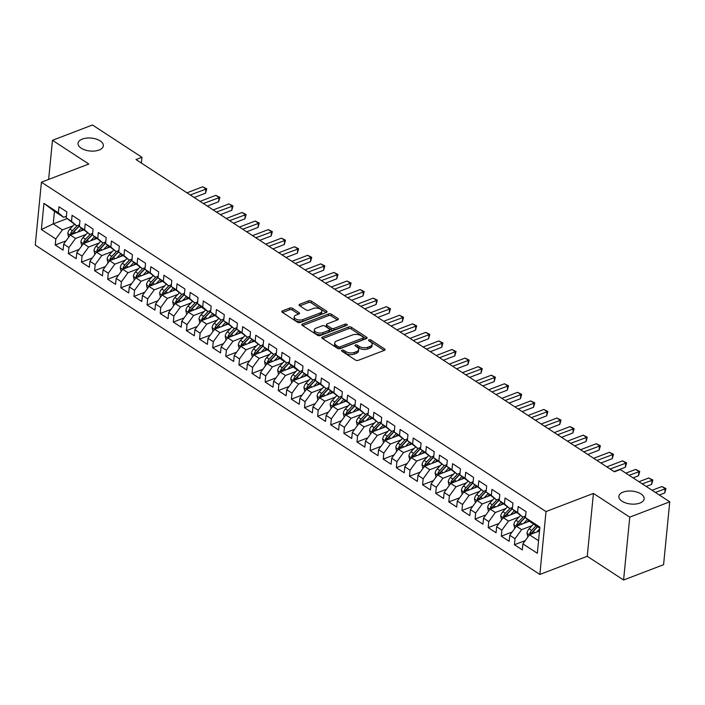 <?xml version="1.0" encoding="UTF-8"?>
<svg xmlns="http://www.w3.org/2000/svg" width="705" height="705" viewBox="0 0 705 705"><rect width="100%" height="100%" fill="white"/><g stroke="black" fill="none" stroke-linecap="round" stroke-linejoin="round"><path stroke-width="1.06" d="M341.916 350.165A1.366 0.696 5.6 0 0 341.467 350.614A1.366 0.696 5.6 0 0 341.802 351.143L355.487 360.07A1.948 0.996 5.6 0 0 358.228 360.352L384.401 350.332A1.948 0.996 5.6 0 0 385.053 349.68A1.948 0.996 5.6 0 0 384.56 348.931L370.883 339.995A1.366 0.696 5.6 0 0 368.962 339.801A1.366 0.696 5.6 0 0 368.504 340.259A1.366 0.696 5.6 0 0 368.847 340.779L370.618 341.934A6.239 3.181 5.6 0 1 372.169 344.322A6.239 3.181 5.6 0 1 370.081 346.411L367.904 347.239A6.239 3.181 5.6 0 1 359.127 346.331L357.356 345.177A1.366 0.696 5.6 0 0 355.443 344.983A1.366 0.696 5.6 0 0 354.985 345.432A1.366 0.696 5.6 0 0 355.32 345.961L357.091 347.116A6.239 3.181 5.6 0 1 358.651 349.504A6.239 3.181 5.6 0 1 356.563 351.583L354.386 352.421A6.239 3.181 5.6 0 1 345.609 351.513L343.837 350.359A1.366 0.696 5.6 0 0 341.916 350.165M99.097 150.033A12.708 6.486 5.6 0 0 103.353 145.794A12.708 6.486 5.6 0 0 96.188 139.079A12.708 6.486 5.6 0 0 82.309 139.07A12.708 6.486 5.6 0 0 78.052 143.309A12.708 6.486 5.6 0 0 85.217 150.024A12.708 6.486 5.6 0 0 99.097 150.033M639.911 503.062A12.708 6.486 5.6 0 0 644.167 498.814A12.708 6.486 5.6 0 0 637.003 492.108A12.708 6.486 5.6 0 0 623.123 492.099A12.708 6.486 5.6 0 0 618.867 496.338A12.708 6.486 5.6 0 0 626.031 503.053A12.708 6.486 5.6 0 0 639.911 503.062M292.522 308.349A1.948 0.996 5.6 0 0 289.781 308.067L282.441 310.879A1.948 0.996 5.6 0 0 281.788 311.531A1.948 0.996 5.6 0 0 282.273 312.28L297.466 322.203A1.948 0.996 5.6 0 0 300.207 322.485L326.38 312.456A1.948 0.996 5.6 0 0 327.032 311.804A1.948 0.996 5.6 0 0 326.547 311.064L311.354 301.141A1.948 0.996 5.6 0 0 308.605 300.859L299.74 304.252A1.948 0.996 5.6 0 0 299.087 304.904A1.948 0.996 5.6 0 0 299.572 305.653L306.076 309.9A1.948 0.996 5.6 0 0 308.816 310.182L313.214 308.499A5.217 2.661 5.6 0 1 318.916 308.499A5.217 2.661 5.6 0 1 321.85 311.257A5.217 2.661 5.6 0 1 320.105 312.994L302.877 319.594A5.217 2.661 5.6 0 1 297.184 319.594A5.217 2.661 5.6 0 1 294.241 316.836A5.217 2.661 5.6 0 1 295.985 315.1L298.858 313.998A1.948 0.996 5.6 0 0 299.51 313.346A1.948 0.996 5.6 0 0 299.026 312.597L292.522 308.349L292.355 310.05A1.948 0.996 5.6 0 0 289.614 309.768L282.564 312.474M136.003 159.541L614.363 471.804L620.285 469.53L669.75 501.819L629.759 517.144L593.416 493.421L546.014 511.574L41.419 182.19L88.812 164.027L52.47 140.304L92.461 124.988L141.925 157.277L136.003 159.541M322.493 337.025A1.948 0.996 5.6 0 0 321.841 337.677A1.948 0.996 5.6 0 0 322.326 338.426L337.519 348.34A1.948 0.996 5.6 0 0 340.259 348.631L366.433 338.603A1.948 0.996 5.6 0 0 367.085 337.951A1.948 0.996 5.6 0 0 366.6 337.201L351.398 327.287A1.948 0.996 5.6 0 0 348.658 326.997L322.493 337.025L322.352 338.444M302.586 325.543L328.468 315.629A1.948 0.996 5.6 0 1 331.209 315.911L331.376 314.21L337.88 318.457A1.948 0.996 5.6 0 1 338.365 319.206A1.948 0.996 5.6 0 1 337.713 319.858L327.102 323.921A1.948 0.996 5.6 0 0 326.45 324.573A1.948 0.996 5.6 0 0 326.935 325.322L331.244 328.133A1.948 0.996 5.6 0 0 333.994 328.415L345.036 324.185A1.366 0.696 5.6 0 1 346.534 324.185A1.366 0.696 5.6 0 1 347.301 324.908A1.366 0.696 5.6 0 1 346.842 325.366L320.237 335.554A1.948 0.996 5.6 0 1 317.497 335.272L302.295 325.349L302.463 323.956A1.948 0.996 5.6 0 0 301.81 324.608A1.948 0.996 5.6 0 0 302.295 325.349M302.463 323.956L328.636 313.928A1.948 0.996 5.6 0 1 331.376 314.21M546.014 511.574L539.854 574.452L35.25 245.067L41.419 182.19M525.26 540.594L514.43 544.745L522.299 549.882L522.89 543.855L537.325 553.275L539.889 527.102L525.454 517.682L526.045 511.654L518.175 506.516L517.585 512.544L512.332 509.116L512.932 503.088L505.053 497.95L504.463 503.978L499.219 500.559L499.81 494.522L491.931 489.385L491.341 495.412L486.098 491.993L486.688 485.957L478.818 480.819L478.219 486.855L472.976 483.427L473.566 477.391L465.697 472.253L465.106 478.29L459.854 474.862L460.444 468.825L452.575 463.687L451.984 469.724L446.732 466.296L447.322 460.268L439.453 455.122L438.863 461.158L433.61 457.73L434.209 451.702L426.331 446.565L425.741 452.592L420.497 449.164L421.088 443.137L413.218 437.999L412.619 444.027L407.375 440.607L407.966 434.571L400.096 429.433L399.506 435.461L394.254 432.042L394.844 426.005L386.974 420.867L386.384 426.904L381.132 423.476L381.722 417.439L373.853 412.302L373.262 418.338L368.01 414.91L368.609 408.874L360.731 403.736L360.14 409.772L354.897 406.344L355.487 400.317L347.609 395.17L347.019 401.207L341.775 397.779L342.366 391.751L334.496 386.613L333.897 392.641L328.653 389.213L329.244 383.185L321.374 378.047L320.784 384.075L315.532 380.656L316.122 374.619L308.252 369.482L307.662 375.509L302.41 372.09L303 366.054L295.131 360.916L294.54 366.952L289.297 363.524L289.887 357.488L282.009 352.35L281.418 358.387L276.175 354.959L276.765 348.922L268.896 343.784L268.297 349.821L263.053 346.393L263.644 340.365L255.774 335.227L255.184 341.255L249.931 337.827L250.522 331.799L242.652 326.662L242.062 332.689L236.81 329.261L237.4 323.234L229.53 318.096L228.94 324.124L223.688 320.704L224.287 314.668L216.409 309.53L215.818 315.558L210.575 312.139L211.165 306.102L203.287 300.964L202.696 307.001L197.453 303.573L198.043 297.536L190.174 292.399L189.583 298.435L184.331 295.007L184.922 288.98L177.052 283.833L176.462 289.87L171.209 286.442L171.8 280.414L163.93 275.276L163.34 281.304L158.087 277.876L158.678 271.848L150.808 266.71L150.218 272.738L144.974 269.31L145.565 263.282L137.686 258.145L137.096 264.172L131.853 260.753L132.443 254.717L124.574 249.579L123.974 255.615L118.731 252.187L119.321 246.151L111.452 241.013L110.861 247.05L105.609 243.622L106.199 237.585L98.33 232.447L97.739 238.484L92.487 235.056L93.078 229.028L85.208 223.882L84.618 229.918L79.365 226.49L79.965 220.462L72.086 215.325L71.496 221.352L66.252 217.924L66.843 211.897L58.964 206.759L58.374 212.787L63.635 217.316L54.452 211.324L53.219 223.899L62.401 229.892L72.932 225.856M514.43 544.745L515.02 538.717L509.768 535.289L516.36 526.221L529.517 521.18M512.138 532.028L501.308 536.179L509.177 541.317L509.768 535.289M501.308 536.179L501.898 530.151L496.646 526.723L503.238 517.655L516.395 512.614M499.017 523.471L488.186 527.613L496.056 532.76L496.646 526.723M488.186 527.613L488.776 521.585L483.533 518.157L490.125 509.089L503.273 504.049M485.895 514.906L475.064 519.056L482.934 524.194L483.533 518.157M475.064 519.056L475.655 513.02L470.411 509.592L477.003 500.524L490.16 495.483M472.773 506.34L461.942 510.49L469.821 515.628L470.411 509.592M461.942 510.49L462.533 504.454L457.289 501.026L463.881 491.967L477.038 486.926M459.66 497.774L448.829 501.925L456.699 507.062L457.289 501.026M448.829 501.925L449.42 495.888L444.168 492.469L450.759 483.401L463.916 478.36M446.538 489.208L435.708 493.359L443.577 498.497L444.168 492.469M435.708 493.359L436.298 487.322L431.046 483.903L437.638 474.835L450.795 469.794M433.416 480.643L422.586 484.793L430.455 489.931L431.046 483.903M422.586 484.793L423.176 478.765L417.933 475.337L424.516 466.269L437.673 461.229M420.295 472.077L409.464 476.227L417.334 481.365L417.933 475.337M409.464 476.227L410.054 470.2L404.811 466.772L411.403 457.704L424.56 452.663M407.173 463.52L396.342 467.662L404.221 472.808L404.811 466.772M396.342 467.662L396.933 461.634L391.689 458.206L398.281 449.138L411.438 444.097M394.051 454.954L383.22 459.105L391.099 464.242L391.689 458.206M383.22 459.105L383.82 453.068L378.567 449.64L385.159 440.572L398.316 435.531M380.938 446.388L370.107 450.539L377.977 455.677L378.567 449.64M370.107 450.539L370.698 444.502L365.446 441.074L372.037 432.015L385.194 426.974M367.816 437.823L356.986 441.973L364.855 447.111L365.446 441.074M356.986 441.973L357.576 435.937L352.324 432.517L358.915 423.449L372.073 418.409M354.694 429.257L343.864 433.408L351.733 438.545L352.324 432.517M343.864 433.408L344.454 427.38L339.211 423.952L345.802 414.884L358.951 409.843M341.572 420.691L330.742 424.842L338.611 429.98L339.211 423.952M330.742 424.842L331.332 418.814L326.089 415.386L332.681 406.318L345.838 401.277M328.451 412.125L317.62 416.276L325.498 421.414L326.089 415.386M317.62 416.276L318.219 410.248L312.967 406.82L319.559 397.752L332.716 392.711M315.338 403.568L304.507 407.71L312.377 412.857L312.967 406.82M304.507 407.71L305.098 401.683L299.845 398.255L306.437 389.186L319.594 384.146M302.216 395.003L291.385 399.153L299.255 404.291L299.845 398.255M291.385 399.153L291.976 393.117L286.724 389.689L293.315 380.621L306.472 375.589M289.094 386.437L278.263 390.588L286.133 395.725L286.724 389.689M278.263 390.588L278.854 384.551L273.611 381.132L280.193 372.064L293.351 367.023M275.972 377.871L265.142 382.022L273.011 387.16L273.611 381.132M265.142 382.022L265.732 375.985L260.489 372.566L267.08 363.498L280.238 358.457M262.85 369.305L252.02 373.456L259.898 378.594L260.489 372.566M252.02 373.456L252.61 367.428L247.367 364L253.959 354.932L267.116 349.892M249.729 360.74L238.898 364.89L246.776 370.028L247.367 364M238.898 364.89L239.497 358.863L234.245 355.435L240.837 346.367L253.994 341.326M236.616 352.183L225.785 356.325L233.655 361.462L234.245 355.435M225.785 356.325L226.375 350.297L221.123 346.869L227.715 337.801L240.872 332.76M223.494 343.617L212.663 347.768L220.533 352.905L221.123 346.869M212.663 347.768L213.254 341.731L208.001 338.303L214.593 329.235L227.75 324.194M210.372 335.051L199.541 339.202L207.411 344.34L208.001 338.303M199.541 339.202L200.132 333.165L194.888 329.737L201.48 320.678L214.628 315.637M197.25 326.486L186.42 330.636L194.298 335.774L194.888 329.737M186.42 330.636L187.01 324.6L181.767 321.18L188.358 312.112L201.515 307.072M184.128 317.92L173.298 322.07L181.176 327.208L181.767 321.18M173.298 322.07L173.897 316.034L168.645 312.615L175.237 303.547L188.394 298.506M171.015 309.354L160.185 313.505L168.054 318.642L168.645 312.615M160.185 313.505L160.775 307.477L155.523 304.049L162.115 294.981L175.272 289.94M157.894 300.788L147.063 304.939L154.933 310.077L155.523 304.049M147.063 304.939L147.653 298.911L142.401 295.483L148.993 286.415L162.15 281.374M144.772 292.231L133.941 296.373L141.811 301.52L142.401 295.483M133.941 296.373L134.532 290.345L129.288 286.917L135.88 277.849L149.028 272.809M131.65 283.666L120.819 287.816L128.689 292.954L129.288 286.917M120.819 287.816L121.41 281.78L116.166 278.352L122.758 269.284L135.915 264.243M118.528 275.1L107.698 279.25L115.576 284.388L116.166 278.352M107.698 279.25L108.288 273.214L103.045 269.786L109.636 260.727L122.793 255.686M105.406 266.534L94.585 270.685L102.454 275.822L103.045 269.786M94.585 270.685L95.175 264.648L89.923 261.229L96.514 252.161L109.672 247.12M92.293 257.968L81.463 262.119L89.332 267.257L89.923 261.229M81.463 262.119L82.053 256.082L76.801 252.663L83.393 243.595L96.55 238.554M79.171 249.403L68.341 253.553L76.21 258.691L76.801 252.663M68.341 253.553L68.931 247.525L63.679 244.097L70.271 235.029L83.428 229.989M66.05 240.837L55.219 244.987L63.089 250.125L63.679 244.097M55.219 244.987L55.81 238.96L41.383 229.539L43.948 203.366L58.374 212.787M79.533 224.816L76.757 225.882L66.252 217.924M71.496 221.352L76.757 225.882M67.037 218.603L53.219 223.899L41.383 229.539M55.81 238.96L62.401 229.892M92.655 233.381L89.879 234.448L79.365 226.49M84.618 229.918L89.879 234.448M70.271 235.029L75.523 238.457L86.054 234.421M68.931 247.525L75.523 238.457M105.776 241.947L102.992 243.013L92.487 235.056M97.739 238.484L102.992 243.013M83.393 243.595L88.645 247.023L99.176 242.987M82.053 256.082L88.645 247.023M118.898 250.513L116.113 251.57L105.609 243.622M110.861 247.05L116.113 251.57M96.514 252.161L101.767 255.58L112.298 251.553M95.175 264.648L101.767 255.58M132.011 259.07L129.235 260.136L118.731 252.187M123.974 255.615L129.235 260.136M109.636 260.727L114.88 264.146L125.419 260.11M108.288 273.214L114.88 264.146M145.133 267.636L142.357 268.702L131.853 260.753M137.096 264.172L142.357 268.702M122.758 269.284L128.002 272.712L138.532 268.675M121.41 281.78L128.002 272.712M158.255 276.201L155.479 277.268L144.974 269.31M150.218 272.738L155.479 277.268M135.88 277.849L141.123 281.277L151.654 277.241M134.532 290.345L141.123 281.277M171.377 284.767L168.601 285.833L158.087 277.876M163.34 281.304L168.601 285.833M148.993 286.415L154.245 289.843L164.776 285.807M147.653 298.911L154.245 289.843M184.499 293.333L181.714 294.399L171.209 286.442M176.462 289.87L181.714 294.399M162.115 294.981L167.367 298.409L177.898 294.373M160.775 307.477L167.367 298.409M197.612 301.899L194.836 302.965L184.331 295.007M189.583 298.435L194.836 302.965M175.237 303.547L180.48 306.975L191.02 302.938M173.897 316.034L180.48 306.975M210.733 310.464L207.957 311.522L202.705 308.103L197.453 303.573M202.696 307.001L207.957 311.522M188.358 312.112L193.602 315.532L204.133 311.495M187.01 324.6L193.602 315.532M223.855 319.021L221.079 320.088L210.575 312.139M215.818 315.558L221.079 320.088M201.48 320.678L206.724 324.097L217.255 320.061M200.132 333.165L206.724 324.097M236.977 327.587L234.201 328.653L223.688 320.704M228.94 324.124L234.201 328.653M214.593 329.235L219.845 332.663L230.376 328.627M213.254 341.731L219.845 332.663M250.099 336.153L247.314 337.219L236.81 329.261M242.062 332.689L247.314 337.219M227.715 337.801L232.967 341.229L243.498 337.193M226.375 350.297L232.967 341.229M263.221 344.719L260.436 345.785L249.931 337.827M255.184 341.255L260.436 345.785M240.837 346.367L246.089 349.795L256.62 345.758M239.497 358.863L246.089 349.795M276.334 353.284L273.558 354.351L263.053 346.393M268.297 349.821L273.558 354.351M253.959 354.932L259.202 358.36L269.742 354.324M252.61 367.428L259.202 358.36M289.455 361.85L286.679 362.908L281.427 359.488L276.175 354.959M281.418 358.387L286.679 362.908M267.08 363.498L272.324 366.926L282.855 362.89M265.732 375.985L272.324 366.926M302.577 370.416L299.801 371.473L294.549 368.054L289.297 363.524M294.54 366.952L299.801 371.473M280.193 372.064L285.446 375.483L295.977 371.447M278.854 384.551L285.446 375.483M315.699 378.973L312.923 380.039L302.41 372.09M307.662 375.509L312.923 380.039M293.315 380.621L298.567 384.049L309.098 380.013M291.976 393.117L298.567 384.049M328.821 387.538L326.036 388.605L315.532 380.656M320.784 384.075L326.036 388.605M306.437 389.186L311.689 392.614L322.22 388.578M305.098 401.683L311.689 392.614M341.934 396.104L339.158 397.171L328.653 389.213M333.897 392.641L339.158 397.171M319.559 397.752L324.802 401.18L335.342 397.144M318.219 410.248L324.802 401.18M355.056 404.67L352.28 405.736L341.775 397.779M347.019 401.207L352.28 405.736M332.681 406.318L337.924 409.746L348.455 405.71M331.332 418.814L337.924 409.746M368.177 413.236L365.401 414.302L354.897 406.344M360.14 409.772L365.401 414.302M345.802 414.884L351.046 418.312L361.577 414.276M344.454 427.38L351.046 418.312M381.299 421.801L378.523 422.859L368.01 414.91M373.262 418.338L378.523 422.859M358.915 423.449L364.168 426.869L374.699 422.841M357.576 435.937L364.168 426.869M394.421 430.367L391.636 431.425L381.132 423.476M386.384 426.904L391.636 431.425M372.037 432.015L377.29 435.434L387.82 431.398M370.698 444.502L377.29 435.434M407.543 438.924L404.758 439.99L394.254 432.042M399.506 435.461L404.758 439.99M385.159 440.572L390.411 444L400.942 439.964M383.82 453.068L390.411 444M420.656 447.49L417.88 448.556L407.375 440.607M412.619 444.027L417.88 448.556M398.281 449.138L403.524 452.566L414.064 448.53M396.933 461.634L403.524 452.566M433.778 456.056L431.002 457.122L420.497 449.164M425.741 452.592L431.002 457.122M411.403 457.704L416.646 461.132L427.177 457.096M410.054 470.2L416.646 461.132M446.899 464.621L444.124 465.688L433.61 457.73M438.863 461.158L444.124 465.688M424.516 466.269L429.768 469.697L440.299 465.661M423.176 478.765L429.768 469.697M460.021 473.187L457.245 474.253L446.732 466.296M451.984 469.724L457.245 474.253M437.638 474.835L442.89 478.263L453.421 474.227M436.298 487.322L442.89 478.263M473.143 481.753L470.358 482.81L459.854 474.862M465.106 478.29L470.358 482.81M450.759 483.401L456.012 486.82L466.543 482.793M449.42 495.888L456.012 486.82M486.256 490.31L483.48 491.376L472.976 483.427M478.219 486.855L483.48 491.376M463.881 491.967L469.125 495.386L479.664 491.35M462.533 504.454L469.125 495.386M499.378 498.876L496.602 499.942L486.098 491.993M491.341 495.412L496.602 499.942M477.003 500.524L482.246 503.952L492.777 499.915M475.655 513.02L482.246 503.952M512.5 507.441L509.724 508.508L499.219 500.559M504.463 503.978L509.724 508.508M490.125 509.089L495.368 512.517L505.899 508.481M488.776 521.585L495.368 512.517M525.622 516.007L522.846 517.073L512.332 509.116M517.585 512.544L522.846 517.073M503.238 517.655L508.49 521.083L519.021 517.047M501.898 530.151L508.49 521.083M539.783 528.133L530.715 522.211L525.454 517.682M516.36 526.221L521.612 529.649L532.143 525.613M515.02 538.717L521.612 529.649M141.361 163.04L141.925 157.277M52.47 140.304L48.636 179.422M593.416 493.421L587.247 556.289L623.59 580.012L629.759 517.144M623.59 580.012L663.581 564.696L669.75 501.819M587.247 556.289L539.854 574.452M66.411 216.25L63.635 217.316M522.89 543.855L529.481 534.787L539.51 530.944M529.481 534.787L538.558 540.709M54.452 211.324L43.948 203.366M342.753 351.76A1.366 0.696 5.6 0 1 343.67 352.059L345.441 353.214A6.239 3.181 5.6 0 0 354.218 354.121L354.386 352.421M358.651 349.504L358.484 351.205A6.239 3.181 5.6 0 1 356.395 353.284L354.218 354.121M372.169 344.322L372.002 346.023A6.239 3.181 5.6 0 1 369.922 348.103L367.737 348.94A6.239 3.181 5.6 0 1 358.96 348.032L357.197 346.878A1.366 0.696 5.6 0 0 356.272 346.578M384.11 350.438L370.715 341.696A1.366 0.696 5.6 0 0 369.79 341.396M366.142 338.717L351.24 328.979A1.948 0.996 5.6 0 0 348.49 328.697L322.617 338.611M338.136 346.64A1.366 0.696 5.6 0 0 340.057 346.842L363.031 338.039A1.366 0.696 5.6 0 0 363.489 337.58A1.366 0.696 5.6 0 0 363.145 337.06L361.277 335.844A6.239 3.181 5.6 0 0 352.509 334.937L336.805 340.947A6.239 3.181 5.6 0 0 334.716 343.027A6.239 3.181 5.6 0 0 336.276 345.424L338.136 346.64L337.977 348.34A1.366 0.696 5.6 0 0 339.889 348.534L340.057 346.842M363.489 337.58L363.322 339.281A1.366 0.696 5.6 0 1 362.863 339.739L339.889 348.534M334.716 343.027L334.549 344.727A6.239 3.181 5.6 0 0 336.109 347.124L336.276 345.424M337.977 348.34L336.109 347.124M331.209 315.911L337.422 319.964M326.45 324.573L326.283 326.274A1.948 0.996 5.6 0 0 326.767 327.014L331.086 329.834A1.948 0.996 5.6 0 0 333.826 330.116L344.877 325.886L345.036 324.185M345.767 325.772A1.366 0.696 5.6 0 0 344.877 325.886M316.087 328.142A5.217 2.661 5.6 0 0 314.342 329.878A5.217 2.661 5.6 0 0 317.285 332.637A5.217 2.661 5.6 0 0 322.978 332.637L329.05 330.31A1.948 0.996 5.6 0 0 329.702 329.658A1.948 0.996 5.6 0 0 329.217 328.918L324.899 326.098A1.948 0.996 5.6 0 0 322.159 325.816L316.087 328.142M314.342 329.878L314.174 331.579A5.217 2.661 5.6 0 0 317.118 334.337A5.217 2.661 5.6 0 0 322.811 334.337L322.978 332.637M329.702 329.658L329.535 331.359A1.948 0.996 5.6 0 1 328.882 332.011L322.811 334.337M298.567 314.104L292.355 310.05M294.241 316.836L294.082 318.537A5.217 2.661 5.6 0 0 297.017 321.286A5.217 2.661 5.6 0 0 302.709 321.295L302.877 319.594M321.85 311.257L321.683 312.95A5.217 2.661 5.6 0 1 319.938 314.694L302.709 321.295M326.089 312.571L311.187 302.842A1.948 0.996 5.6 0 0 308.446 302.56L299.863 305.838M536.69 532.028L539.722 528.821M527.86 537.016L526.979 533.174A5.261 3.234 -56.9 0 1 529.111 528.812L533.588 524.088M659.316 495.007L664.745 492.927L665.159 488.68L661.88 486.538L652.09 490.292M531.535 533.993A5.261 3.234 -56.9 0 1 533.183 531.473L537.651 526.741M536.082 525.71L531.605 530.442A5.261 3.234 123.1 0 0 529.781 533.456L529.904 534.619M529.781 533.456L531.914 532.645A2.679 1.648 -56.9 0 1 532.478 531.887L537.466 526.617M655.368 492.434L665.978 488.574L664.745 492.927M661.88 486.538L665.978 488.574M527.076 522.114L528.662 520.44M523.568 523.462L527.428 519.382M514.738 528.45L513.857 524.608A5.261 3.234 -56.9 0 1 515.99 520.255L520.466 515.522M646.194 486.45L651.623 484.37L652.037 480.123L648.759 477.981L638.968 481.726M518.422 525.437A5.261 3.234 -56.9 0 1 520.061 522.907L525.507 517.144M523.136 516.959L518.483 521.876A5.261 3.234 123.1 0 0 516.659 524.89L516.783 526.062M516.659 524.89L518.792 524.079A2.679 1.648 -56.9 0 1 519.356 523.322L525.542 516.783M642.246 483.868L652.856 480.017L651.623 484.37M648.759 477.981L652.856 480.017M513.954 513.548L515.54 511.874M510.446 514.897L514.306 510.817M501.625 519.885L500.735 516.042A5.261 3.234 -56.9 0 1 502.868 511.689L507.344 506.957M633.081 477.884L638.501 475.804L638.924 471.557L635.637 469.415L625.846 473.161M505.3 516.871A5.261 3.234 -56.9 0 1 506.939 514.342L512.385 508.578M510.015 508.393L505.362 513.311A5.261 3.234 123.1 0 0 503.537 516.324L503.661 517.496M503.537 516.324L505.67 515.514A2.679 1.648 -56.9 0 1 506.243 514.756L512.42 508.217M629.133 475.302L639.735 471.451L638.501 475.804M635.637 469.415L639.735 471.451M500.841 504.983L502.418 503.308M497.325 506.331L501.185 502.251M488.503 511.319L487.622 507.485A5.261 3.234 -56.9 0 1 489.755 503.123L494.223 498.391M614.029 471.583L625.379 467.239L625.802 462.991L622.524 460.85L606.802 466.869M492.178 508.305A5.261 3.234 -56.9 0 1 493.817 505.776L499.272 500.012M496.893 499.827L492.24 504.754A5.261 3.234 123.1 0 0 490.416 507.767L490.548 508.931M490.416 507.767L492.548 506.948A2.679 1.648 -56.9 0 1 493.121 506.19L499.307 499.651M610.089 469.01L626.613 462.885L625.379 467.239M622.524 460.85L626.613 462.885M487.719 496.426L489.296 494.751M484.203 497.765L488.063 493.685M475.382 502.753L474.5 498.92A5.261 3.234 -56.9 0 1 476.633 494.558L481.101 489.825M600.916 463.026L612.266 458.673L612.68 454.425L609.402 452.284L593.689 458.303M479.056 499.739A5.261 3.234 -56.9 0 1 480.695 497.21L486.15 491.447M483.771 491.27L479.127 496.188A5.261 3.234 123.1 0 0 477.303 499.202L477.426 500.365M477.303 499.202L479.426 498.382A2.679 1.648 -56.9 0 1 479.999 497.624L486.186 491.085M596.968 460.444L613.5 454.32L612.266 458.673M609.402 452.284L613.5 454.32M474.597 487.86L476.175 486.186M471.09 489.2L474.941 485.119M462.26 494.187L461.378 490.354A5.261 3.234 -56.9 0 1 463.511 485.992L467.988 481.259M587.794 454.461L599.144 450.107L599.558 445.86L596.28 443.718L580.567 449.737M465.935 491.173A5.261 3.234 -56.9 0 1 467.582 488.644L473.029 482.881M470.658 482.705L466.005 487.622A5.261 3.234 123.1 0 0 464.181 490.636L464.304 491.799M464.181 490.636L466.313 489.816A2.679 1.648 -56.9 0 1 466.877 489.067L473.064 482.52M583.846 451.879L600.378 445.754L599.144 450.107M596.28 443.718L600.378 445.754M461.475 479.294L463.062 477.62M457.968 480.634L461.828 476.554M449.138 485.622L448.257 481.788A5.261 3.234 -56.9 0 1 450.389 477.426L454.866 472.694M574.672 445.895L586.022 441.541L586.437 437.294L583.158 435.152L567.446 441.18M452.822 482.608A5.261 3.234 -56.9 0 1 454.461 480.087L459.907 474.315M457.536 474.139L452.883 479.056A5.261 3.234 123.1 0 0 451.059 482.07L451.182 483.233M451.059 482.07L453.192 481.251A2.679 1.648 -56.9 0 1 453.756 480.502L459.942 473.954M570.724 443.313L587.256 437.188L586.022 441.541M583.158 435.152L587.256 437.188M448.354 470.728L449.94 469.054M444.846 472.077L448.706 467.988M436.025 477.065L435.135 473.222A5.261 3.234 -56.9 0 1 437.267 468.869L441.744 464.137M561.55 437.329L572.901 432.976L573.315 428.728L570.037 426.587L554.324 432.614M439.7 474.042A5.261 3.234 -56.9 0 1 441.339 471.522L446.785 465.758M444.414 465.573L439.761 470.491A5.261 3.234 123.1 0 0 437.937 473.504L438.061 474.668M437.937 473.504L440.07 472.694A2.679 1.648 -56.9 0 1 440.643 471.936L446.82 465.388M557.602 434.756L574.134 428.622L572.901 432.976M570.037 426.587L574.134 428.622M435.232 462.163L436.818 460.488M431.724 463.511L435.584 459.431M422.903 468.499L422.022 464.657A5.261 3.234 -56.9 0 1 424.154 460.303L428.622 455.571M548.428 428.763L559.779 424.419L560.202 420.171L556.915 418.03L541.202 424.049M426.578 465.485A5.261 3.234 -56.9 0 1 428.217 462.956L433.672 457.192M431.293 457.007L426.64 461.925A5.261 3.234 123.1 0 0 424.815 464.939L424.948 466.111M424.815 464.939L426.948 464.128A2.679 1.648 -56.9 0 1 427.521 463.37L433.707 456.831M544.48 426.19L561.013 420.065L559.779 424.419M556.915 418.03L561.013 420.065M422.119 453.597L423.696 451.923M418.603 454.945L422.462 450.865M409.781 459.933L408.9 456.091A5.261 3.234 -56.9 0 1 411.033 451.738L415.501 447.005M535.315 420.198L546.666 415.853L547.08 411.605L543.802 409.464L528.08 415.483M413.456 456.919A5.261 3.234 -56.9 0 1 415.095 454.39L420.55 448.627M418.171 448.442L413.527 453.359A5.261 3.234 123.1 0 0 411.702 456.382L411.826 457.545M411.702 456.382L413.826 455.562A2.679 1.648 -56.9 0 1 414.399 454.804L420.585 448.265M531.367 417.624L547.9 411.5L546.666 415.853M543.802 409.464L547.9 411.5M408.997 445.031L410.574 443.366M405.49 446.38L409.341 442.299M396.659 451.367L395.778 447.534A5.261 3.234 -56.9 0 1 397.911 443.172L402.388 438.439M522.193 411.632L533.544 407.287L533.958 403.04L530.68 400.898L514.967 406.917M400.334 448.354A5.261 3.234 -56.9 0 1 401.973 445.824L407.428 440.061M405.058 439.876L400.405 444.802A5.261 3.234 123.1 0 0 398.581 447.816L398.704 448.979M398.581 447.816L400.713 446.996A2.679 1.648 -56.9 0 1 401.277 446.239L407.464 439.7M518.245 409.059L534.778 402.934L533.544 407.287M530.68 400.898L534.778 402.934M395.875 436.474L397.461 434.8M392.368 437.814L396.228 433.734M383.538 442.802L382.656 438.968A5.261 3.234 -56.9 0 1 384.789 434.606L389.266 429.874M509.072 403.075L520.422 398.722L520.836 394.474L517.558 392.332L501.845 398.351M387.212 439.788A5.261 3.234 -56.9 0 1 388.86 437.259L394.306 431.495M391.936 431.319L387.283 436.236A5.261 3.234 123.1 0 0 385.459 439.25L385.582 440.413M385.459 439.25L387.591 438.431A2.679 1.648 -56.9 0 1 388.155 437.673L394.342 431.134M505.124 400.493L521.656 394.368L520.422 398.722M517.558 392.332L521.656 394.368M382.753 427.909L384.34 426.234M379.246 429.248L383.106 425.168M370.416 434.236L369.535 430.402A5.261 3.234 -56.9 0 1 371.667 426.04L376.144 421.308M495.95 394.509L507.3 390.156L507.715 385.908L504.436 383.767L488.724 389.786M374.099 431.222A5.261 3.234 -56.9 0 1 375.739 428.702L381.185 422.93M378.814 422.753L374.161 427.671A5.261 3.234 123.1 0 0 372.337 430.685L372.46 431.848M372.337 430.685L374.47 429.865A2.679 1.648 -56.9 0 1 375.034 429.116L381.22 422.568M492.002 391.927L508.534 385.802L507.3 390.156M504.436 383.767L508.534 385.802M369.632 419.343L371.218 417.668M366.124 420.682L369.984 416.602M357.303 425.679L356.422 421.837A5.261 3.234 -56.9 0 1 358.545 417.475L363.022 412.742M482.828 385.943L494.179 381.59L494.602 377.342L491.314 375.201L475.602 381.229M360.978 422.656A5.261 3.234 -56.9 0 1 362.617 420.136L368.063 414.373M365.692 414.188L361.039 419.105A5.261 3.234 123.1 0 0 359.215 422.119L359.339 423.282M359.215 422.119L361.348 421.299A2.679 1.648 -56.9 0 1 361.921 420.55L368.098 414.002M478.88 383.37L495.412 377.237L494.179 381.59M491.314 375.201L495.412 377.237M356.519 410.777L358.096 409.103M353.002 412.125L356.862 408.045M344.181 417.113L343.3 413.271A5.261 3.234 -56.9 0 1 345.432 408.918L349.9 404.185M469.706 377.378L481.066 373.033L481.48 368.777L478.201 366.644L462.48 372.663M347.856 414.091A5.261 3.234 -56.9 0 1 349.495 411.57L354.95 405.807M352.57 405.622L347.926 410.539A5.261 3.234 123.1 0 0 346.093 413.553L346.226 414.716M346.093 413.553L348.226 412.742A2.679 1.648 -56.9 0 1 348.799 411.984L354.985 405.445M465.767 374.804L482.29 368.671L481.066 373.033M478.201 366.644L482.29 368.671M343.397 402.211L344.974 400.537M339.88 403.56L343.74 399.479M331.059 408.548L330.178 404.705A5.261 3.234 -56.9 0 1 332.311 400.352L336.779 395.62M456.593 368.812L467.944 364.467L468.358 360.22L465.08 358.078L449.367 364.097M334.734 405.534A5.261 3.234 -56.9 0 1 336.373 403.004L341.828 397.241M339.449 397.056L334.805 401.973A5.261 3.234 123.1 0 0 332.98 404.987L333.104 406.159M332.98 404.987L335.104 404.176A2.679 1.648 -56.9 0 1 335.677 403.419L341.863 396.88M452.645 366.239L469.177 360.114L467.944 364.467M465.08 358.078L469.177 360.114M330.275 393.646L331.852 391.971M326.767 394.994L330.619 390.914M317.937 399.982L317.056 396.139A5.261 3.234 -56.9 0 1 319.189 391.786L323.665 387.054M443.471 360.246L454.822 355.902L455.236 351.654L451.958 349.513L436.245 355.531M321.612 396.968A5.261 3.234 -56.9 0 1 323.26 394.439L328.706 388.675M326.336 388.49L321.683 393.408A5.261 3.234 123.1 0 0 319.858 396.43L319.982 397.594M319.858 396.43L321.991 395.611A2.679 1.648 -56.9 0 1 322.555 394.853L328.742 388.314M439.523 357.673L456.056 351.548L454.822 355.902M451.958 349.513L456.056 351.548M317.153 385.08L318.739 383.414M313.646 386.428L317.506 382.348M304.816 391.416L303.934 387.583A5.261 3.234 -56.9 0 1 306.067 383.22L310.544 378.488M430.35 351.68L441.7 347.336L442.114 343.088L438.836 340.947L423.123 346.966M308.499 388.402A5.261 3.234 -56.9 0 1 310.138 385.873L315.584 380.11M313.214 379.924L308.561 384.851A5.261 3.234 123.1 0 0 306.737 387.865L306.86 389.028M306.737 387.865L308.869 387.045A2.679 1.648 -56.9 0 1 309.433 386.287L315.62 379.748M426.402 349.107L442.934 342.982L441.7 347.336M438.836 340.947L442.934 342.982M304.031 376.523L305.618 374.849M300.524 377.862L304.384 373.782M291.703 382.85L290.812 379.017A5.261 3.234 -56.9 0 1 292.945 374.655L297.422 369.922M417.228 343.123L428.578 338.77L429.001 334.523L425.714 332.381L410.002 338.4M295.377 379.836A5.261 3.234 -56.9 0 1 297.017 377.307L302.463 371.544M300.092 371.368L295.439 376.285A5.261 3.234 123.1 0 0 293.615 379.299L293.738 380.462M293.615 379.299L295.748 378.479A2.679 1.648 -56.9 0 1 296.32 377.721L302.498 371.183M413.28 340.541L429.812 334.417L428.578 338.77M425.714 332.381L429.812 334.417M290.918 367.957L292.496 366.283M287.402 369.297L291.262 365.216M278.581 374.285L277.7 370.451A5.261 3.234 -56.9 0 1 279.832 366.089L284.3 361.357M404.106 334.558L415.457 330.204L415.88 325.957L412.592 323.815L396.88 329.834M282.256 371.271A5.261 3.234 -56.9 0 1 283.895 368.75L289.35 362.978M286.97 362.802L282.317 367.719A5.261 3.234 123.1 0 0 280.493 370.733L280.625 371.896M280.493 370.733L282.626 369.913A2.679 1.648 -56.9 0 1 283.199 369.164L289.385 362.617M400.158 331.976L416.69 325.851L415.457 330.204M412.592 323.815L416.69 325.851M277.796 359.391L279.374 357.717M274.28 360.731L278.14 356.651M265.459 365.728L264.578 361.885A5.261 3.234 -56.9 0 1 266.71 357.523L271.178 352.8M390.993 325.992L402.344 321.639L402.758 317.391L399.479 315.25L383.758 321.277M269.134 362.705A5.261 3.234 -56.9 0 1 270.773 360.185L276.228 354.421M273.848 354.236L269.204 359.153A5.261 3.234 123.1 0 0 267.38 362.167L267.503 363.331M267.38 362.167L269.504 361.348A2.679 1.648 -56.9 0 1 270.077 360.599L276.263 354.051M387.045 323.419L403.577 317.285L402.344 321.639M399.479 315.25L403.577 317.285M264.675 350.826L266.252 349.151M261.167 352.174L265.018 348.094M252.337 357.162L251.456 353.32A5.261 3.234 -56.9 0 1 253.588 348.966L258.065 344.234M377.871 317.426L389.222 313.082L389.636 308.825L386.358 306.693L370.645 312.712M256.012 354.139A5.261 3.234 -56.9 0 1 257.651 351.619L263.106 345.855M260.735 345.67L256.082 350.588A5.261 3.234 123.1 0 0 254.258 353.602L254.382 354.774M254.258 353.602L256.391 352.791A2.679 1.648 -56.9 0 1 256.955 352.033L263.141 345.494M373.923 314.853L390.455 308.728L389.222 313.082M386.358 306.693L390.455 308.728M251.553 342.26L253.139 340.586M248.045 343.608L251.905 339.528M239.215 348.596L238.334 344.754A5.261 3.234 -56.9 0 1 240.467 340.4L244.943 335.668M364.749 308.861L376.1 304.516L376.514 300.268L373.236 298.127L357.523 304.146M242.89 345.582A5.261 3.234 -56.9 0 1 244.538 343.053L249.984 337.29M247.614 337.105L242.961 342.022A5.261 3.234 123.1 0 0 241.136 345.036L241.26 346.208M241.136 345.036L243.269 344.225A2.679 1.648 -56.9 0 1 243.833 343.467L250.019 336.928M360.801 306.287L377.334 300.163L376.1 304.516M373.236 298.127L377.334 300.163M238.431 333.694L240.017 332.02M234.924 335.042L238.783 330.962M226.094 340.03L225.212 336.188A5.261 3.234 -56.9 0 1 227.345 331.835L231.822 327.102M351.628 300.295L362.978 295.95L363.392 291.703L360.114 289.561L344.401 295.58M229.777 337.016A5.261 3.234 -56.9 0 1 231.416 334.487L236.862 328.724M234.492 328.539L229.839 333.465A5.261 3.234 123.1 0 0 228.015 336.479L228.138 337.642M228.015 336.479L230.147 335.659A2.679 1.648 -56.9 0 1 230.711 334.901L236.898 328.363M347.68 297.721L364.212 291.597L362.978 295.95M360.114 289.561L364.212 291.597M225.309 325.128L226.895 323.463M221.802 326.477L225.662 322.396M212.981 331.465L212.099 327.631A5.261 3.234 -56.9 0 1 214.223 323.269L218.7 318.537M338.506 291.729L349.856 287.384L350.279 283.137L346.992 280.995L331.279 287.014M216.655 328.451A5.261 3.234 -56.9 0 1 218.294 325.921L223.741 320.158M221.37 319.973L216.717 324.899A5.261 3.234 123.1 0 0 214.893 327.913L215.016 329.076M214.893 327.913L217.025 327.094A2.679 1.648 -56.9 0 1 217.598 326.336L223.776 319.797M334.558 289.156L351.09 283.031L349.856 287.384M346.992 280.995L351.09 283.031M212.196 316.571L213.774 314.897M208.68 317.911L212.54 313.831M199.859 322.899L198.977 319.065A5.261 3.234 -56.9 0 1 201.11 314.703L205.578 309.971M325.384 283.172L336.743 278.819L337.157 274.571L333.879 272.43L318.158 278.449M203.534 319.885A5.261 3.234 -56.9 0 1 205.173 317.356L210.628 311.592M208.248 311.416L203.604 316.333A5.261 3.234 123.1 0 0 201.771 319.347L201.903 320.511M201.771 319.347L203.904 318.528A2.679 1.648 -56.9 0 1 204.476 317.77L210.663 311.231M321.445 280.59L337.968 274.465L336.743 278.819M333.879 272.43L337.968 274.465M199.074 308.006L200.652 306.331M195.558 309.345L199.418 305.265M186.737 314.333L185.856 310.5A5.261 3.234 -56.9 0 1 187.988 306.137L192.456 301.405M312.271 274.606L323.621 270.253L324.036 266.005L320.757 263.864L305.045 269.883M190.412 311.319A5.261 3.234 -56.9 0 1 192.051 308.799L197.506 303.027M195.126 302.85L190.482 307.768A5.261 3.234 123.1 0 0 188.658 310.782L188.781 311.945M188.658 310.782L190.791 309.962A2.679 1.648 -56.9 0 1 191.355 309.213L197.541 302.665M308.323 272.024L324.855 265.9L323.621 270.253M320.757 263.864L324.855 265.9M185.953 299.44L187.539 297.766M182.445 300.788L186.296 296.699M173.615 305.776L172.734 301.934A5.261 3.234 -56.9 0 1 174.866 297.572L179.343 292.848M299.149 266.041L310.5 261.687L310.914 257.44L307.636 255.298L291.923 261.326M177.29 302.753A5.261 3.234 -56.9 0 1 178.938 300.233L184.384 294.47M182.013 294.285L177.36 299.202A5.261 3.234 123.1 0 0 175.536 302.216L175.66 303.379M175.536 302.216L177.669 301.405A2.679 1.648 -56.9 0 1 178.233 300.647L184.419 294.1M295.201 263.467L311.733 257.334L310.5 261.687M307.636 255.298L311.733 257.334M172.831 290.874L174.417 289.2M169.323 292.223L173.183 288.142M160.493 297.21L159.612 293.368A5.261 3.234 -56.9 0 1 161.745 289.015L166.221 284.282M286.027 257.475L297.378 253.13L297.792 248.883L294.514 246.741L278.801 252.76M164.177 294.196A5.261 3.234 -56.9 0 1 165.816 291.667L171.262 285.904M168.892 285.719L164.239 290.636A5.261 3.234 123.1 0 0 162.414 293.65L162.538 294.822M162.414 293.65L164.547 292.839A2.679 1.648 -56.9 0 1 165.111 292.082L171.297 285.543M282.079 254.902L298.612 248.777L297.378 253.13M294.514 246.741L298.612 248.777M159.709 282.308L161.295 280.634M156.202 283.657L160.061 279.577M147.38 288.645L146.49 284.802A5.261 3.234 -56.9 0 1 148.623 280.449L153.1 275.717M272.906 248.909L284.256 244.564L284.679 240.317L281.392 238.175L265.679 244.194M151.055 285.631A5.261 3.234 -56.9 0 1 152.694 283.102L158.14 277.338M155.77 277.153L151.117 282.07A5.261 3.234 123.1 0 0 149.293 285.084L149.416 286.256M149.293 285.084L151.425 284.274A2.679 1.648 -56.9 0 1 151.998 283.516L158.176 276.977M268.957 246.336L285.49 240.211L284.256 244.564M281.392 238.175L285.49 240.211M146.596 273.743L148.173 272.068M143.08 275.091L146.94 271.011M134.258 280.079L133.377 276.245A5.261 3.234 -56.9 0 1 135.51 271.883L139.978 267.151M259.784 240.343L271.134 235.999L271.557 231.751L268.279 229.61L252.557 235.629M137.933 277.065A5.261 3.234 -56.9 0 1 139.572 274.536L145.027 268.772M142.648 268.587L137.995 273.514A5.261 3.234 123.1 0 0 136.171 276.527L136.303 277.691M136.171 276.527L138.303 275.708A2.679 1.648 -56.9 0 1 138.876 274.95L145.063 268.411M255.844 237.77L272.368 231.645L271.134 235.999M268.279 229.61L272.368 231.645M133.474 265.186L135.052 263.511M129.958 266.525L133.818 262.445M121.137 271.513L120.255 267.68A5.261 3.234 -56.9 0 1 122.388 263.317L126.856 258.585M246.671 231.786L258.021 227.433L258.435 223.185L255.157 221.044L239.436 227.063M124.811 268.499A5.261 3.234 -56.9 0 1 126.451 265.97L131.905 260.207M129.526 260.022L124.882 264.948A5.261 3.234 123.1 0 0 123.058 267.962L123.181 269.125M123.058 267.962L125.182 267.142A2.679 1.648 -56.9 0 1 125.754 266.384L131.941 259.845M242.723 229.204L259.255 223.08L258.021 227.433M255.157 221.044L259.255 223.08M120.352 256.62L121.93 254.946M116.845 257.959L120.696 253.879M108.015 262.947L107.134 259.114A5.261 3.234 -56.9 0 1 109.266 254.752L113.743 250.019M233.549 223.221L244.899 218.867L245.314 214.62L242.035 212.478L226.323 218.497M111.69 259.933A5.261 3.234 -56.9 0 1 113.329 257.404L118.784 251.641M116.413 251.465L111.76 256.382A5.261 3.234 123.1 0 0 109.936 259.396L110.059 260.559M109.936 259.396L112.069 258.576A2.679 1.648 -56.9 0 1 112.633 257.827L118.819 251.28M229.601 220.639L246.133 214.514L244.899 218.867M242.035 212.478L246.133 214.514M107.231 248.054L108.817 246.38M103.723 249.394L107.583 245.314M94.893 254.382L94.012 250.548A5.261 3.234 -56.9 0 1 96.144 246.186L100.621 241.454M220.427 214.655L231.778 210.301L232.192 206.054L228.913 203.912L213.201 209.94M98.577 251.368A5.261 3.234 -56.9 0 1 100.216 248.847L105.662 243.075M103.291 242.899L98.638 247.816A5.261 3.234 123.1 0 0 96.814 250.83L96.938 251.993M96.814 250.83L98.947 250.011A2.679 1.648 -56.9 0 1 99.511 249.262L105.697 242.714M216.479 212.073L233.011 205.948L231.778 210.301M228.913 203.912L233.011 205.948M94.109 239.488L95.695 237.814M90.601 240.837L94.461 236.748M81.771 245.825L80.89 241.982A5.261 3.234 -56.9 0 1 83.023 237.62L87.499 232.897M207.305 206.089L218.656 201.736L219.07 197.488L215.792 195.347L200.079 201.374M85.455 242.802A5.261 3.234 -56.9 0 1 87.094 240.282L92.54 234.518M90.169 234.333L85.517 239.251A5.261 3.234 123.1 0 0 83.692 242.264L83.816 243.428M83.692 242.264L85.825 241.454A2.679 1.648 -56.9 0 1 86.398 240.696L92.575 234.148M203.357 203.516L219.889 197.382L218.656 201.736M215.792 195.347L219.889 197.382M80.987 230.923L82.573 229.248M77.48 232.271L81.339 228.191M68.658 237.259L67.777 233.417A5.261 3.234 -56.9 0 1 69.91 229.063L74.377 224.331M194.183 197.523L205.534 193.179L205.957 188.931L202.67 186.79L186.957 192.809M72.333 234.245A5.261 3.234 -56.9 0 1 73.972 231.716L79.418 225.952M77.048 225.767L72.395 230.685A5.261 3.234 123.1 0 0 70.57 233.699L70.694 234.871M70.57 233.699L72.703 232.888A2.679 1.648 -56.9 0 1 73.276 232.13L79.462 225.591M190.235 194.95L206.768 188.825L205.534 193.179M202.67 186.79L206.768 188.825M345.441 353.214L345.609 351.513M356.395 353.284L356.563 351.583M357.197 346.878L357.356 345.177M358.96 348.032L359.127 346.331M367.737 348.94L367.904 347.239M369.922 348.103L370.081 346.411M370.715 341.696L370.883 339.995M384.428 350.314L384.56 348.931M343.67 352.059L343.837 350.359M348.49 328.697L348.658 326.997M351.24 328.979L351.398 327.287M366.459 338.594L366.6 337.201M362.863 339.739L363.031 338.039M328.468 315.629L328.636 313.928M337.748 319.841L337.88 318.457M326.767 327.014L326.935 325.322M331.086 329.834L331.244 328.133M333.826 330.116L333.994 328.415M328.882 332.011L329.05 330.31M298.894 313.981L299.026 312.597M319.938 314.694L320.105 312.994M299.599 305.67L299.74 304.252M308.446 302.56L308.605 300.859M311.187 302.842L311.354 301.141M326.415 312.447L326.547 311.064M282.3 312.297L282.441 310.879M289.614 309.768L289.781 308.067M527.005 533.28L529.429 534.866M533.183 531.473L535.007 532.663M529.111 528.812L531.605 530.442M513.883 524.714L516.307 526.3M520.061 522.907L521.894 524.106M515.99 520.255L518.483 521.876M500.762 516.148L503.185 517.734M506.939 514.342L508.772 515.54M502.868 511.689L505.362 513.311M487.64 507.591L490.063 509.169M493.817 505.776L495.65 506.974M489.755 503.123L492.24 504.754M474.527 499.025L476.941 500.603M480.695 497.21L482.528 498.409M476.633 494.558L479.127 496.188M461.405 490.46L463.828 492.037M467.582 488.644L469.407 489.843M463.511 485.992L466.005 487.622M448.283 481.894L450.707 483.471M454.461 480.087L456.294 481.277M450.389 477.426L452.883 479.056M435.161 473.328L437.585 474.914M441.339 471.522L443.172 472.711M437.267 468.869L439.761 470.491M422.039 464.762L424.463 466.349M428.217 462.956L430.05 464.154M424.154 460.303L426.64 461.925M408.918 456.205L411.341 457.783M415.095 454.39L416.928 455.589M411.033 451.738L413.527 453.359M395.805 447.64L398.219 449.217M401.973 445.824L403.806 447.023M397.911 443.172L400.405 444.802M382.683 439.074L385.106 440.651M388.86 437.259L390.685 438.457M384.789 434.606L387.283 436.236M369.561 430.508L371.984 432.086M375.739 428.702L377.572 429.891M371.667 426.04L374.161 427.671M356.439 421.942L358.863 423.52M362.617 420.136L364.45 421.326M358.545 417.475L361.039 419.105M343.317 413.377L345.741 414.963M349.495 411.57L351.328 412.76M345.432 408.918L347.926 410.539M330.204 404.811L332.619 406.397M336.373 403.004L338.206 404.203M332.311 400.352L334.805 401.973M317.083 396.254L319.506 397.832M323.26 394.439L325.084 395.637M319.189 391.786L321.683 393.408M303.961 387.688L306.384 389.266M310.138 385.873L311.971 387.071M306.067 383.22L308.561 384.851M290.839 379.123L293.262 380.7M297.017 377.307L298.849 378.506M292.945 374.655L295.439 376.285M277.717 370.557L280.141 372.134M283.895 368.75L285.728 369.94M279.832 366.089L282.317 367.719M264.604 361.991L267.019 363.577M270.773 360.185L272.606 361.374M266.71 357.523L269.204 359.153M251.482 353.425L253.897 355.012M257.651 351.619L259.484 352.817M253.588 348.966L256.082 350.588M238.361 344.86L240.784 346.446M244.538 343.053L246.371 344.251M240.467 340.4L242.961 342.022M225.239 336.303L227.662 337.88M231.416 334.487L233.249 335.686M227.345 331.835L229.839 333.465M212.117 327.737L214.54 329.314M218.294 325.921L220.127 327.12M214.223 323.269L216.717 324.899M198.995 319.171L201.418 320.749M205.173 317.356L207.006 318.554M201.11 314.703L203.604 316.333M185.882 310.605L188.297 312.183M192.051 308.799L193.884 309.988M187.988 306.137L190.482 307.768M172.76 302.04L175.184 303.626M178.938 300.233L180.762 301.423M174.866 297.572L177.36 299.202M159.638 293.474L162.062 295.06M165.816 291.667L167.649 292.866M161.745 289.015L164.239 290.636M146.517 284.908L148.94 286.494M152.694 283.102L154.527 284.3M148.623 280.449L151.117 282.07M133.395 276.351L135.818 277.929M139.572 274.536L141.405 275.734M135.51 271.883L137.995 273.514M120.282 267.785L122.696 269.363M126.451 265.97L128.284 267.169M122.388 263.317L124.882 264.948M107.16 259.22L109.583 260.797M113.329 257.404L115.162 258.603M109.266 254.752L111.76 256.382M94.038 250.654L96.462 252.231M100.216 248.847L102.049 250.037M96.144 246.186L98.638 247.816M80.916 242.088L83.34 243.674M87.094 240.282L88.927 241.471M83.023 237.62L85.517 239.251M67.795 233.522L70.218 235.109M73.972 231.716L75.805 232.914M69.91 229.063L72.395 230.685"/></g></svg>
